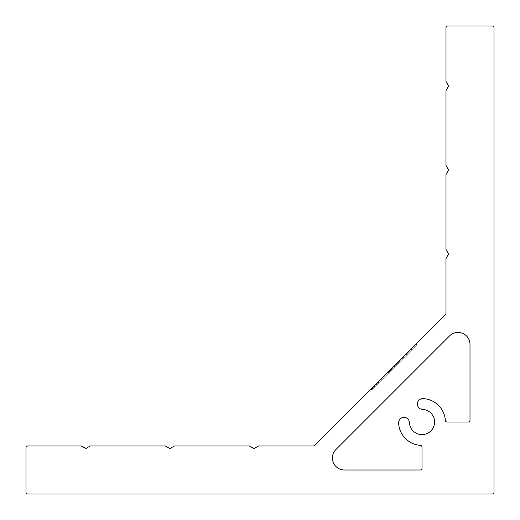 <?xml version="1.0" encoding="UTF-8"?>
<svg xmlns="http://www.w3.org/2000/svg" width="520" height="520" viewBox="0 0 520 520"><rect width="100%" height="100%" fill="white"/><g stroke="black" fill="none" stroke-linecap="round" stroke-linejoin="round"><path stroke-width="0.39" stroke-dasharray="2.6 1.95" d="M85.703 448.598L81.198 445.998L27.801 445.998A1.8 1.8 0 0 0 26 447.798L26 492.2A1.8 1.8 0 0 0 27.801 494L492.2 494A1.8 1.8 0 0 0 494 492.2L494 27.801A1.8 1.8 0 0 0 492.2 26L447.798 26A1.8 1.8 0 0 0 445.998 27.801L445.998 81.497L445.998 59.001L445.998 81.497L445.998 59.001L445.998 81.497L448.598 86.002L445.998 81.497L448.598 86.002L445.998 81.497L448.598 86.002L445.998 90.499L448.598 86.002L445.998 90.499L445.998 113.002L445.998 90.499L448.598 86.002L445.998 90.499L445.998 165.503L448.598 170.001L445.998 174.499L445.998 249.503L445.998 227L445.998 249.503L448.598 254L445.998 249.503L448.598 254L445.998 249.503L448.598 254L445.998 258.499L448.598 254L445.998 258.499L445.998 281.002L445.998 258.499L448.598 254L445.998 258.499L445.998 313.255A1.8 1.8 0 0 1 445.471 314.529L314.529 445.471A1.8 1.8 0 0 1 313.255 445.998L258.499 445.998L281.002 445.998L258.499 445.998L254 448.598L258.499 445.998L254 448.598L258.499 445.998L254 448.598L249.503 445.998L227 445.998L249.503 445.998L254 448.598L249.503 445.998L227 445.998L249.503 445.998L254 448.598L249.503 445.998L174.35 445.998L169.852 448.598L165.347 445.998L90.201 445.998L85.703 448.598L81.198 445.998L59.001 445.998L81.198 445.998L85.703 448.598L81.198 445.998L59.001 445.998L81.198 445.998L85.703 448.598L90.201 445.998L86.002 448.422L90.201 445.998L113.002 445.998L90.201 445.998L113.002 445.998L90.201 445.998L86.002 448.422M254 494L281.002 494L254 494M86.002 494L59.001 494L86.002 494M494 254L494 281.002L494 254M494 86.002L494 59.001L494 86.002M398.619 423A5.402 5.402 0 0 1 403.904 417.372A5.402 5.402 0 0 1 409.409 422.539A12.597 12.597 0 0 0 422.182 434.597A12.597 12.597 0 0 0 434.597 422.182A12.597 12.597 0 0 0 422.539 409.409A5.402 5.402 0 0 1 417.372 404.014A5.402 5.402 0 0 1 423 398.619A23.4 23.4 0 0 1 445.341 420.329A1.8 1.8 0 0 0 447.135 422L468.201 422A1.8 1.8 0 0 0 470.002 420.199L470.002 344.428A11.999 11.999 0 0 0 449.514 335.94L335.94 449.514A11.999 11.999 0 0 0 344.428 470.002L420.199 470.002A1.8 1.8 0 0 0 422 468.201L422 447.135A1.8 1.8 0 0 0 420.329 445.341A23.4 23.4 0 0 1 398.619 423M371.657 388.343L392.34 367.66L371.657 388.343L372.502 389.194L376.285 385.411L375.434 384.566L376.285 385.411L372.905 388.798L372.053 387.946L389.155 370.844L371.859 388.147L388.759 371.241L372.053 387.946L372.905 388.798L371.709 389.987L370.864 389.142M394.778 366.918L373.1 388.596L391.794 369.902L390.007 371.69L389.155 370.844L388.563 371.436L416.201 343.798L389.155 370.844L390.949 369.05L389.155 370.844L390.007 371.69L389.155 370.844L390.007 371.69L395.974 365.723L395.122 364.878L395.974 365.723L394.778 366.918L393.933 366.067M376.031 383.968L376.825 383.175L376.311 383.688L377.163 384.54L377.676 384.02L376.825 383.175L387.966 372.034L369.668 390.332L390.949 369.05L372.255 387.745L376.031 383.968L376.883 384.82M396.318 363.682L414.213 345.787L396.318 363.682L401.888 358.118L396.318 363.682L397.163 364.533L402.734 358.963L397.163 364.533L396.318 363.682L397.163 364.533L399.951 361.745L399.1 360.9L401.486 358.514L393.731 366.269L416.007 343.993L399.1 360.9L399.951 361.745L397.761 363.935L396.916 363.084M378.469 383.227L390.007 371.69L372.704 388.993L389.61 372.086L388.759 371.241L388.161 371.839L397.911 362.089L388.759 371.241L389.61 372.086L378.469 383.227L377.624 382.375M258.499 445.998L281.002 445.998L258.499 445.998M445.998 249.503L445.998 227L445.998 249.503M378.274 383.422L377.423 382.577M371.911 389.786L388.81 372.885L387.966 372.034L388.81 372.885L371.911 389.786L371.059 388.941M370.519 391.183L369.668 390.332M388.81 372.885L387.966 372.034L388.81 372.885M374.894 386.809L374.043 385.957M373.497 388.2L372.651 387.348M391.794 369.902L390.949 369.05L391.794 369.902M393.588 368.115L392.737 367.263M411.879 349.817L411.034 348.966L400.296 359.704L411.034 348.966L411.879 349.817L401.141 360.555L411.879 349.817L411.034 348.966M417.053 344.643L410.293 351.403L409.442 350.558L410.293 351.403L417.053 344.643L416.201 343.798M413.472 348.225L389.409 372.288L416.851 344.844L414.668 347.029L413.816 346.184L414.668 347.029L413.472 348.225L412.626 347.373M371.709 389.987L416.851 344.844L407.706 353.99L410.293 351.403L409.442 350.558M412.081 349.615L411.236 348.771M409.494 352.203L408.649 351.351M408.499 353.197L407.654 352.346M395.577 366.125L394.726 365.274M394.381 367.315L393.529 366.47M395.974 365.723L395.122 364.878L395.974 365.723M410.293 351.403L389.214 372.489L388.362 371.637L389.214 372.489L373.698 387.998L372.847 387.153M388.219 373.484L387.368 372.632M377.676 384.02L376.825 383.175M373.1 388.596L372.255 387.745M403.929 357.773L409.097 352.599L403.929 357.773L403.078 356.922L408.252 351.748L403.078 356.922L403.929 357.773M409.097 352.599L408.252 351.748L409.097 352.599M402.734 358.963L401.888 358.118L402.734 358.963M390.007 371.69L389.155 370.844L390.007 371.69M378.072 383.624L377.228 382.772M382.252 379.444L381.401 378.599M381.654 380.042L380.803 379.197M372.704 388.993L371.859 388.147M375.486 386.21L374.641 385.359M378.872 382.831L378.021 381.979L378.872 382.831M389.409 372.288L388.563 371.436M391.196 370.5L390.351 369.649L391.196 370.5M399.152 362.544L398.307 361.693L399.152 362.544M394.979 366.717L394.128 365.872L394.979 366.717M395.375 366.321L394.524 365.476M416.851 344.844L416.007 343.993L416.851 344.844M408.103 353.594L407.257 352.742L408.103 353.594M410.091 351.604L409.247 350.76M406.913 354.79L406.062 353.938L406.913 354.79M400.348 361.348L399.497 360.503L400.348 361.348M402.532 359.164L401.687 358.312M393.387 368.31L392.535 367.465M397.761 363.935L396.767 364.929L395.922 364.078M396.767 364.929L414.668 347.029L413.816 346.184M414.668 347.029L413.075 348.621L412.23 347.776L413.075 348.621L415.064 346.632L414.213 345.787M415.064 346.632L412.678 349.018L411.827 348.173M412.678 349.018L411.288 350.409L410.436 349.563M411.288 350.409L398.56 363.142L397.709 362.291M398.56 363.142L397.163 364.533M401.141 360.555L400.296 359.704L401.141 360.555M392.99 368.706L392.138 367.861M391.001 370.695L390.15 369.85L391.001 370.695M393.185 368.511L392.34 367.66L393.185 368.511M390.604 371.091L389.753 370.247M373.698 387.998L372.502 389.194M377.475 384.222L389.805 371.891L377.475 384.222L376.63 383.37L388.96 371.04L376.63 383.37L377.475 384.222M389.805 371.891L388.96 371.04L389.805 371.891M382.649 379.048L381.797 378.203M382.05 379.646L381.206 378.8M376.084 385.613L375.238 384.761M389.61 372.086L388.759 371.241L389.61 372.086M389.012 372.684L388.161 371.839M390.8 370.897L389.954 370.045L390.8 370.897M398.756 362.941L397.911 362.089L398.756 362.941M394.582 367.12L393.731 366.269M414.466 347.23L413.621 346.379M413.276 348.426L412.425 347.575M407.706 353.99L406.854 353.145L407.706 353.99M406.51 355.186L405.665 354.334L406.51 355.186M399.951 361.745L399.1 360.9L399.951 361.745M402.337 359.359L401.486 358.514M227 445.998L227 494L227 445.998M59.001 445.998L59.001 494L59.001 445.998M445.998 281.002L494 281.002L445.998 281.002M445.998 113.002L494 113.002L445.998 113.002M445.998 59.001L494 59.001L445.998 59.001M445.998 227L494 227L445.998 227M113.002 445.998L113.002 494L113.002 445.998M281.002 445.998L281.002 494L281.002 445.998"/><path stroke-width="0.78" d="M86.002 448.422L81.198 445.998L27.801 445.998A1.8 1.8 0 0 0 26 447.798L26 492.2A1.8 1.8 0 0 0 27.801 494L492.2 494A1.8 1.8 0 0 0 494 492.2L494 27.801A1.8 1.8 0 0 0 492.2 26L447.798 26A1.8 1.8 0 0 0 445.998 27.801L445.998 81.497L448.598 86.002L445.998 90.499L445.998 165.503L448.598 170.001L445.998 174.499L445.998 249.503L448.598 254L445.998 258.499L445.998 313.255A1.8 1.8 0 0 1 445.471 314.529L314.529 445.471A1.8 1.8 0 0 1 313.255 445.998L258.499 445.998L254 448.598L249.503 445.998L174.35 445.998L169.852 448.598L165.347 445.998L90.201 445.998L85.703 448.598M398.619 423A5.402 5.402 0 0 1 403.904 417.372A5.402 5.402 0 0 1 409.409 422.539A12.597 12.597 0 0 0 422.182 434.597A12.597 12.597 0 0 0 434.597 422.182A12.597 12.597 0 0 0 422.539 409.409A5.402 5.402 0 0 1 417.372 404.014A5.402 5.402 0 0 1 423 398.619A23.4 23.4 0 0 1 445.341 420.329A1.8 1.8 0 0 0 447.135 422L468.201 422A1.8 1.8 0 0 0 470.002 420.199L470.002 344.428A11.999 11.999 0 0 0 449.514 335.94L335.94 449.514A11.999 11.999 0 0 0 344.428 470.002L420.199 470.002A1.8 1.8 0 0 0 422 468.201L422 447.135A1.8 1.8 0 0 0 420.329 445.341A23.4 23.4 0 0 1 398.619 423"/></g></svg>
